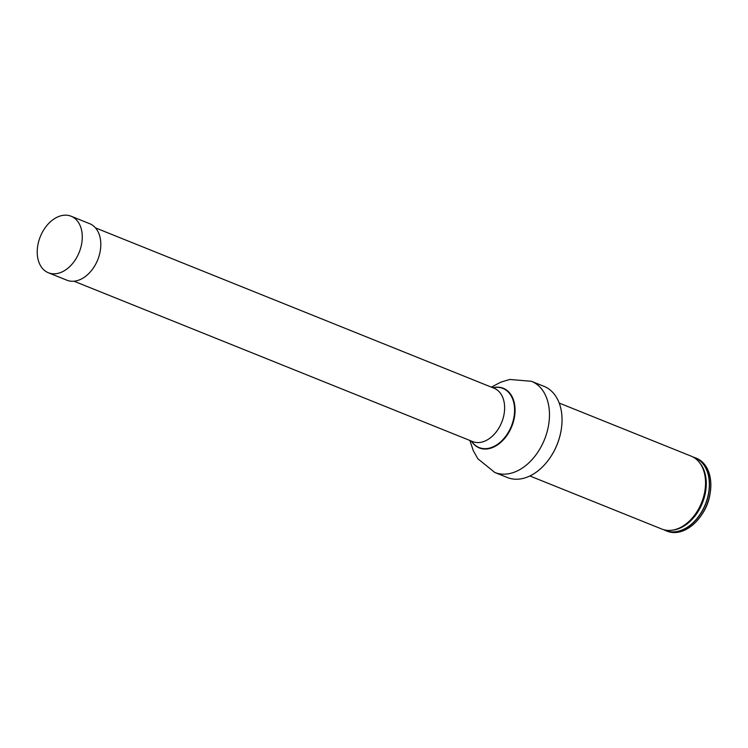 <?xml version="1.0" encoding="UTF-8"?>
<svg xmlns="http://www.w3.org/2000/svg" width="748" height="748" viewBox="0 0 748 748"><rect width="100%" height="100%" fill="white"/><g stroke="black" fill="none" stroke-linecap="round" stroke-linejoin="round"><path stroke-width="1.12" d="M95.454 227.869L494.091 388.24A28.742 19.785 111.9 0 1 504.451 404.444A28.742 19.785 111.9 0 1 495.111 433.288A28.742 19.785 111.9 0 1 472.633 441.572L73.996 281.211M561.234 429.698A48.153 33.146 111.9 0 1 561.206 429.848A48.153 33.146 111.9 0 1 549.864 458.028A48.153 33.146 111.9 0 1 549.78 458.159M531.463 381.293A49.134 33.828 -68.1 0 1 549.172 408.988A49.134 33.828 -68.1 0 1 533.212 458.3A49.134 33.828 -68.1 0 1 494.783 472.465L507.35 477.523A49.134 33.828 -68.1 0 0 549.687 458.29A49.134 33.828 -68.1 0 0 561.252 429.539A49.134 33.828 -68.1 0 0 561.739 414.046A49.134 33.828 -68.1 0 0 544.03 386.351L531.463 381.293L509.743 379.46L500.833 382.153L491.343 387.127M665.785 530.65L667.104 531.183A39.298 27.05 -68.1 0 0 700.96 515.802A39.298 27.05 -68.1 0 0 710.217 492.81A39.298 27.05 -68.1 0 0 710.6 480.412A39.298 27.05 -68.1 0 0 696.444 458.262L695.116 457.729A39.298 27.05 111.9 0 1 709.282 479.889A39.298 27.05 111.9 0 1 696.519 519.318A39.298 27.05 111.9 0 1 665.785 530.65A39.298 27.05 111.9 0 1 663.85 529.734M693.087 457.047A39.298 27.05 111.9 0 1 695.116 457.729M700.96 515.802L701.867 514.493A34.38 23.665 -68.1 0 0 709.964 494.372L710.217 492.81M529.865 475.971L661.821 529.051A39.298 27.05 -68.1 0 0 671.956 530.229A39.298 27.05 -68.1 0 0 705.308 478.29A39.298 27.05 -68.1 0 0 699.277 462.311A39.298 27.05 -68.1 0 0 691.152 456.14L559.205 403.06M56.848 217.341A30.462 20.972 111.9 0 1 71.116 216.228A30.462 20.972 111.9 0 1 81.831 242.773A30.462 20.972 111.9 0 1 62.645 271.646A30.462 20.972 111.9 0 1 48.377 272.758A30.462 20.972 111.9 0 1 37.662 246.223A30.462 20.972 111.9 0 1 56.848 217.341M71.116 216.228L89.648 223.68A30.462 20.972 111.9 0 1 97.736 259.78A30.462 20.972 111.9 0 1 66.909 280.21L48.377 272.758M471.492 441.114A31.874 21.935 -68.1 0 0 499.365 442.938A31.874 21.935 -68.1 0 0 514.39 406.379A31.874 21.935 -68.1 0 0 492.951 387.782M471.352 441.058A32.155 22.131 -68.1 0 0 499.505 443.433A32.155 22.131 -68.1 0 0 514.867 406.388A32.155 22.131 -68.1 0 0 492.81 387.726M671.956 530.229L673.303 530.042A38.578 26.554 -68.1 0 0 706.047 479.057A38.578 26.554 -68.1 0 0 700.128 463.377L699.277 462.311M664.261 529.846A39.195 26.975 -68.1 0 0 705.392 504.227A39.195 26.975 -68.1 0 0 693.461 457.262M494.783 472.465L477.841 458.748L473.278 450.633L469.884 440.469"/></g></svg>
